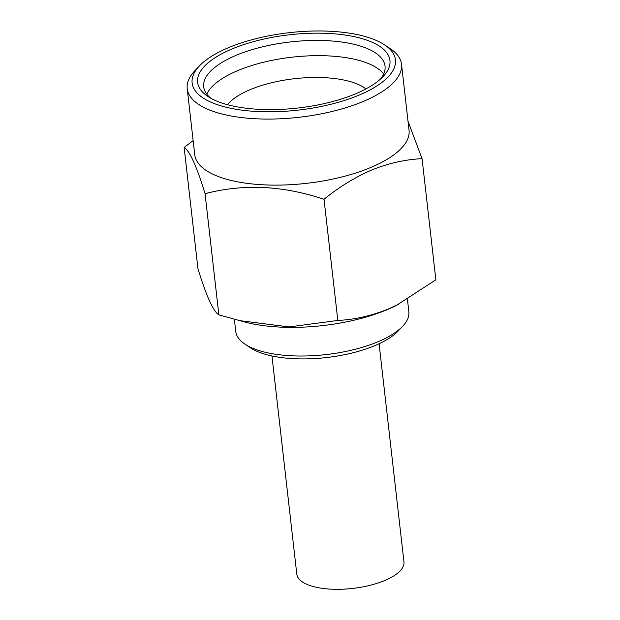 <?xml version="1.0" encoding="UTF-8"?>
<svg xmlns="http://www.w3.org/2000/svg" width="620" height="620" viewBox="0 0 620 620"><rect width="100%" height="100%" fill="white"/><g stroke="black" fill="none" stroke-linecap="round" stroke-linejoin="round"><path stroke-width="0.93" d="M193.138 140.616L184.14 147.475L197.943 268.646C206.258 295.926 213.233 311.333 218.868 314.867L246.365 322.454A107.841 41.083 -6.5 0 0 386.299 310.023A107.841 41.083 -6.5 0 0 396.482 305.35L435.86 279.814L422.057 158.642L408.022 121.295M238.374 320.455L289.06 326.926L337.822 320.455C354.361 319.656 371.047 315.906 387.88 309.21L398.954 304.087M234.383 319.424L235.755 331.467A87.102 33.186 -6.5 0 0 244.993 344.178A87.102 33.186 -6.5 0 0 377.379 342.007A87.102 33.186 -6.5 0 0 402.706 326.205A87.102 33.186 -6.5 0 0 408.844 311.744L407.449 299.46M244.993 344.178L250.48 347.82A81.577 31.078 -6.5 0 0 374.465 345.79A81.577 31.078 -6.5 0 0 398.18 330.995L402.706 326.205M271.947 355.958L296.802 574.112A53.925 20.545 -6.5 0 0 328.546 589A53.925 20.545 -6.5 0 0 384.47 580.638A53.925 20.545 -6.5 0 0 403.953 561.906L379.091 343.751M199.346 65.984L194.82 70.773A107.841 41.083 -6.5 0 0 187.217 88.675L194.742 154.721A107.841 41.083 -6.5 0 0 258.246 184.496A107.841 41.083 -6.5 0 0 370.086 167.772A107.841 41.083 -6.5 0 0 409.045 130.308L401.52 64.263A107.841 41.083 -6.5 0 0 390.089 48.523L384.601 44.88A102.316 38.975 -6.5 0 0 229.098 47.43A102.316 38.975 -6.5 0 0 199.346 65.984A102.316 38.975 -6.5 0 0 233.725 108.864A102.316 38.975 -6.5 0 0 358.484 95.348A102.316 38.975 -6.5 0 0 384.601 44.88M187.217 88.675A107.841 41.083 -6.5 0 0 250.72 118.451A107.841 41.083 -6.5 0 0 362.56 101.727A107.841 41.083 -6.5 0 0 401.52 64.263M354.989 94.054A96.782 36.867 -6.5 0 0 383.129 76.5A96.782 36.867 -6.5 0 0 350.618 35.945A96.782 36.867 -6.5 0 0 232.593 48.724A96.782 36.867 -6.5 0 0 207.894 96.464A96.782 36.867 -6.5 0 0 354.989 94.054M380.649 78.918A91.248 34.767 -6.5 0 0 385.036 66.139A91.248 34.767 -6.5 0 0 331.305 40.951A91.248 34.767 -6.5 0 0 236.669 55.102A91.248 34.767 -6.5 0 0 203.709 86.8A91.248 34.767 -6.5 0 0 210.854 98.262M383.672 74.013A91.248 34.767 -6.5 0 0 238.406 70.339A91.248 34.767 -6.5 0 0 206.809 94.163M365.924 88.924A74.663 28.443 -6.5 0 0 250.635 89.466A74.663 28.443 -6.5 0 0 227.447 104.695M184.14 147.475C189.736 150.924 196.71 166.338 205.057 193.696C243.249 183.636 282.906 185.504 324.02 199.284C339.233 186.915 355.229 177.119 372.008 169.888C388.632 163.231 405.317 159.487 422.057 158.642M218.868 314.867L205.057 193.696M337.822 320.455L324.02 199.284"/></g></svg>
